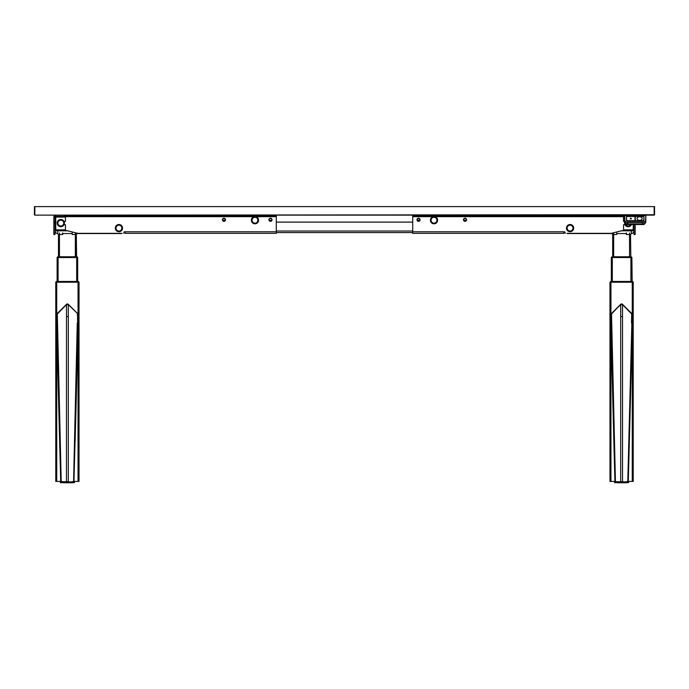 <?xml version="1.0" encoding="UTF-8"?>
<svg xmlns="http://www.w3.org/2000/svg" width="689" height="689" viewBox="0 0 689 689"><rect width="100%" height="100%" fill="white"/><g stroke="black" fill="none" stroke-linecap="round" stroke-linejoin="round"><path stroke-width="1.03" d="M72.233 233.537L63.319 233.537L72.233 233.537M72.233 232.96L72.233 234.51L75.334 234.51L75.334 256.773L75.334 234.51L76.307 234.51L76.307 256.773L76.307 234.51L77.271 233.537L121.066 233.537A2.713 2.713 0 0 0 122.074 233.347A2.713 2.713 0 0 1 121.066 233.537L75.334 233.537M57.704 229.859L57.704 230.824L54.991 230.824A2.713 2.713 0 0 0 57.506 233.537L58.479 234.51L58.479 256.773L58.479 234.51L62.544 234.51L62.544 232.96M57.118 281.465L57.118 257.531L57.118 281.465M77.659 281.465L77.659 257.531L77.659 281.465L77.659 257.531L76.694 257.531L76.694 281.465L76.694 257.531L57.118 257.531M55.766 481.422L55.766 282.214L55.766 481.422L56.731 481.422L56.731 282.214L55.766 282.214M74.085 481.422L79.02 481.422L79.02 282.214L79.02 481.422L78.046 481.422L78.046 282.214L56.731 282.214M60.701 481.422L56.731 481.422M79.02 282.214L78.046 282.214L79.02 282.214L79.02 481.422M76.987 256.842A1.163 1.163 0 0 1 77.349 257.049A1.163 1.163 0 0 0 76.6 256.773L76.307 234.51M58.264 256.773L58.264 257.359L57.178 257.359L58.264 257.436L77.607 257.436L76.6 256.773L76.522 257.436L76.522 256.773L58.186 256.773L76.307 256.773M57.178 257.436L57.178 257.359A1.163 1.163 0 0 1 58.186 256.773A1.163 1.163 0 0 0 57.178 257.359L77.607 257.436M77.874 281.465L77.874 282.042L77.874 281.465L56.834 281.465L55.826 282.042A1.163 1.163 0 0 1 56.834 281.465L56.911 282.12L78.959 282.042A1.163 1.163 0 0 0 77.952 281.465L78.959 282.12L56.911 282.042L56.911 281.465M77.874 282.042L78.959 282.042L77.874 282.12M56.911 282.042L55.826 282.042L56.911 282.12M54.991 216.096L54.991 222.159L54.991 216.096L55.766 216.096M54.991 219.972L54.991 218.232L54.991 219.972M54.991 230.824A2.713 2.713 0 0 0 57.704 233.537A2.713 2.713 0 0 1 54.991 230.824M65.455 216.096L67.005 216.096M67.005 215.984L65.455 215.984M65.455 215.709L67.005 215.709M55.766 215.709L55.223 215.984L55.766 215.984M63.319 233.416L62.544 234.51M612.013 256.842A1.163 1.163 0 0 0 611.651 257.049A1.163 1.163 0 0 1 612.4 256.773L611.393 257.359L612.478 257.436L612.693 256.773L612.693 233.537L612.693 256.773L630.814 256.773L630.521 234.51L631.494 233.537A2.713 2.713 0 0 0 634.009 230.824A2.713 2.713 0 0 1 631.296 233.537L631.296 229.859M625.681 233.537L616.758 233.537L625.681 233.537M613.658 233.537L567.925 233.537L611.72 233.537L612.693 234.51L613.658 234.51L613.658 256.773L613.658 234.51L616.758 234.51L616.758 232.96M611.126 282.12L633.174 282.12L632.089 282.042L632.089 281.465L632.089 282.12L610.041 282.042A1.163 1.163 0 0 1 611.048 281.465L610.041 282.12L611.126 282.042L611.126 281.465L632.089 281.465L631.873 257.531L611.332 257.531L611.332 281.465L611.332 257.531L612.306 257.531L612.306 281.465L612.306 257.531M611.126 282.042L611.126 281.465L632.166 281.465L631.873 257.531M633.234 282.214L633.234 481.422L633.234 282.214L609.98 282.214L609.98 481.422L609.98 282.214L610.945 282.214L610.945 481.422L609.98 481.422L609.98 282.214M633.234 481.422L628.299 481.422M614.915 481.422L609.98 481.422M612.478 257.359L612.478 256.773L611.393 257.359L630.736 257.436L611.393 257.436M631.822 257.436L630.736 257.359L631.822 257.359A1.163 1.163 0 0 0 630.814 256.773A1.163 1.163 0 0 1 631.822 257.359L630.736 257.436L630.736 256.773M612.4 256.773L630.521 256.773M611.048 281.465L610.041 282.042M632.089 282.042L633.174 282.042A1.163 1.163 0 0 0 632.166 281.465L632.089 281.465M632.166 281.465L633.174 282.12L632.089 282.12M621.995 216.096L623.545 216.096M567.925 233.347L567.925 233.537A2.713 2.713 0 0 1 566.926 233.347A2.713 2.713 0 0 0 567.925 233.537A2.713 2.713 0 0 1 566.926 233.347L611.221 233.347L625.199 229.859M623.545 215.984L621.995 215.984M621.995 215.709L623.545 215.709M626.447 232.96L626.447 234.51L625.672 233.416M626.447 234.51L630.521 234.51M270.476 218.232A1.55 1.55 0 0 1 272.026 219.782A1.55 1.55 0 0 1 270.476 221.333A1.55 1.55 0 0 1 268.925 219.782A1.55 1.55 0 0 1 270.476 218.232M254.232 216.682L65.455 216.682M67.005 216.682L67.005 215.132M276.289 215.132L276.289 215.907L67.005 215.907M276.289 215.907L276.289 216.682L255.714 216.682M63.801 229.859L77.779 233.347L122.074 233.347A2.713 2.713 0 0 1 121.066 233.537L121.066 233.347M223.968 221.333A1.55 1.55 0 0 1 222.418 219.782A1.55 1.55 0 0 1 223.968 218.232A1.55 1.55 0 0 1 225.518 219.782A1.55 1.55 0 0 1 223.968 221.333M123.977 232.374A0.577 0.577 0 0 1 124.554 231.797A0.577 0.577 0 0 0 123.977 232.374A0.577 0.577 0 0 1 124.554 231.797A0.577 0.577 0 0 0 123.977 232.374L123.779 233.347M124.554 231.797L125.14 231.797L125.14 233.347L126.104 233.347M125.14 233.347L276.289 233.347L276.289 216.682M55.378 217.069L55.378 227.534L55.766 216.682M55.378 227.534A1.791 1.791 0 0 0 55.766 228.645M130.953 233.347L129.98 233.347M222.995 218.568L222.995 218.671A1.473 1.473 0 0 1 224.933 218.671M225.139 220.282L222.676 220.48L225.139 220.282A1.283 1.283 0 0 0 223.968 218.499A1.283 1.283 0 0 0 222.797 220.282M269.003 219.782A1.473 1.473 0 0 1 270.476 218.31A1.473 1.473 0 0 1 271.767 220.48L269.184 220.48A1.473 1.473 0 0 1 269.003 219.782M271.767 220.48L269.184 220.48M416.199 233.347L559.012 233.347M418.524 221.333A1.55 1.55 0 0 1 416.974 219.782A1.55 1.55 0 0 1 418.524 218.232A1.55 1.55 0 0 1 420.075 219.782A1.55 1.55 0 0 1 418.524 221.333M563.86 231.797L412.711 231.797L412.711 233.347L563.86 233.347L562.887 233.347L563.86 233.347L563.86 231.797L564.437 231.797A0.586 0.586 0 0 1 565.023 232.374A0.586 0.586 0 0 0 564.437 231.797A0.586 0.586 0 0 1 565.023 232.374A0.586 0.586 0 0 0 564.437 231.797M412.711 231.797L412.711 215.907L621.995 215.907L621.995 215.132L621.995 216.682L434.768 216.682M412.711 215.907L412.711 215.132M623.545 216.682L621.995 216.682M565.023 233.149L565.023 232.374L565.213 233.347M633.622 227.534L633.622 224.511L633.622 227.534A1.791 1.791 0 0 1 633.234 228.645M465.032 221.333A1.55 1.55 0 0 1 463.482 219.782A1.55 1.55 0 0 1 465.032 218.232A1.55 1.55 0 0 1 466.582 219.782A1.55 1.55 0 0 1 465.032 221.333M464.059 218.671L464.059 218.671A1.473 1.473 0 0 1 465.997 218.671L465.997 218.568M466.203 220.282L463.74 220.48L466.203 220.282A1.283 1.283 0 0 0 465.032 218.499A1.283 1.283 0 0 0 463.861 220.282M417.052 219.782A1.473 1.473 0 0 1 418.524 218.31A1.473 1.473 0 0 1 419.816 220.48L419.696 220.282A1.275 1.275 0 0 0 418.524 218.499A1.275 1.275 0 0 0 417.353 220.282L417.233 220.48A1.473 1.473 0 0 1 417.052 219.782M417.353 220.282L419.696 220.282M419.816 220.48L417.233 220.48M276.289 222.108L412.711 222.108L276.289 222.108M412.711 232.572L276.289 232.572M65.455 215.132L65.455 216.294L55.766 216.294A0.775 0.775 0 0 0 54.991 217.069A0.775 0.775 0 0 1 55.766 216.294L55.766 229.859L64.68 229.859A0.775 0.775 0 0 0 65.455 229.084L65.455 224.726L64.008 224.726M54.991 217.069L53.828 217.069L54.991 217.069L54.991 234.51L53.828 234.51L53.828 217.069A1.938 1.938 0 0 1 55.766 215.132A1.938 1.938 0 0 0 53.828 217.069L53.828 222.159L54.991 222.159M53.828 217.069A1.938 1.938 0 0 1 55.766 215.132A1.938 1.938 0 0 0 53.828 217.069M55.766 216.294L55.766 215.132M64.008 221.427L65.455 221.427L65.455 216.294M633.234 224.511L633.234 229.859L624.32 229.859A0.775 0.775 0 0 1 623.545 229.084L623.545 224.726L624.992 224.726M633.234 215.132A1.938 1.938 0 0 1 634.104 215.338A1.938 1.938 0 0 0 633.234 215.132A1.938 1.938 0 0 1 634.104 215.338A1.938 1.938 0 0 0 633.234 215.132L633.234 215.399M634.009 224.511L634.009 234.51L635.172 234.51L635.172 224.511M624.51 221.427L623.545 221.427L623.545 216.294L624.32 216.294L624.32 215.132M623.545 215.132L623.545 216.294M57.153 313.684A1.275 1.275 0 0 1 57.299 313.504L66.489 304.607L56.929 314.399L57.299 313.495L57.523 322.977L56.929 314.399L56.998 339.703M57.316 313.486L66.514 304.288L68.297 304.314L68.297 481.706L60.718 482.067L56.998 339.608M57.221 313.848L56.929 325.449M68.297 316.509L66.489 316.509L66.489 304.607L68.297 304.607L77.469 313.486L68.297 304.314L77.469 313.486L77.633 323.623L77.469 313.486A1.275 1.275 0 0 1 77.633 313.684M57.523 322.977L61.218 481.706L66.48 481.706L66.489 316.509M73.172 482.059L67.04 482.059M77.633 323.623L73.947 482.067L77.857 336.551L77.564 313.848M66.489 304.314A1.275 1.275 0 0 1 66.919 304.03M67.152 303.961A1.275 1.275 0 0 1 68.082 304.133M77.857 314.373A1.275 1.275 0 0 1 77.857 314.399L77.857 325.449M67.746 482.059L73.568 481.706L77.263 322.977M61.769 482.059L60.839 482.067L57.153 323.623M61.476 481.111L61.502 482.059M61.614 481.955L60.839 482.067M611.367 323.623L611.513 313.495L620.729 304.288L622.511 304.314L622.511 481.706L615.053 482.067L611.513 313.771L611.212 339.703M621.96 482.059L627.782 481.706L632.071 314.399L622.511 304.607L620.703 304.607L611.513 313.495L611.143 325.449M631.477 322.977L631.701 313.495L622.511 304.314L631.779 313.848M621.254 482.059L620.703 481.706L620.703 304.314L611.143 314.365A1.275 1.275 0 0 0 611.143 314.399L611.436 313.848M627.386 481.955L615.432 481.706L611.737 322.977M627.524 481.111L627.231 482.059M627.498 482.059L628.282 482.067L632.002 339.608L632.071 314.399A1.275 1.275 0 0 0 632.071 314.373M622.511 316.509L620.703 316.509M620.703 304.314A1.275 1.275 0 0 1 622.296 304.133M632.071 325.449L632.071 314.399M615.828 482.059L614.933 482.067L611.212 339.608M71.355 482.601L74.421 482.601L71.027 482.782L71.423 482.059M63.362 482.059L71.406 482.403C70.037 483.127 73.654 482.627 67.393 482.782L67.393 482.782C61.132 482.627 64.749 483.127 63.379 482.403L60.563 482.782L60.305 481.422M625.569 482.601L628.635 482.601L625.242 482.782L625.638 482.059M617.577 482.059L625.621 482.403C624.251 483.127 627.868 482.627 621.607 482.782L621.607 482.782C615.346 482.627 618.963 483.127 617.594 482.403L614.777 482.782L614.519 481.422M64.404 223.072A3.6 3.6 0 0 0 60.804 219.472A3.6 3.6 0 0 0 57.196 223.072A3.6 3.6 0 0 0 60.804 226.681A3.6 3.6 0 0 0 64.404 223.072M122.539 228.111A3.6 3.6 0 0 0 118.939 224.511A3.6 3.6 0 0 0 115.33 228.111A3.6 3.6 0 0 0 118.939 231.719A3.6 3.6 0 0 0 122.539 228.111M258.573 220.204A3.6 3.6 0 0 0 254.973 216.604A3.6 3.6 0 0 0 251.364 220.204A3.6 3.6 0 0 0 254.973 223.813A3.6 3.6 0 0 0 258.573 220.204M624.63 222.521A3.6 3.6 0 0 0 631.503 224.511M573.661 228.111A3.6 3.6 0 0 0 570.061 224.511A3.6 3.6 0 0 0 566.453 228.111A3.6 3.6 0 0 0 570.061 231.719A3.6 3.6 0 0 0 573.661 228.111M437.627 220.204A3.6 3.6 0 0 0 434.027 216.604A3.6 3.6 0 0 0 430.418 220.204A3.6 3.6 0 0 0 434.027 223.813A3.6 3.6 0 0 0 437.627 220.204M610.945 481.422L610.945 282.214M611.332 281.465L611.332 257.531M78.046 481.422L78.046 282.214M76.522 257.359L77.607 257.359M77.659 257.531L76.694 257.531M77.469 313.486L77.857 314.399M654.55 214.744L34.838 215.132L654.162 215.132L654.55 206.605L654.55 214.744M34.838 206.605L654.55 206.605L34.838 206.605L34.838 214.744M654.162 214.744L654.162 206.605M34.45 206.605L34.45 214.744L34.45 206.605M626.585 217.922L626.473 218.697M624.51 217.965L624.51 221.651A3.29 2.325 0 0 0 627.808 223.977L642.536 223.977A3.29 2.325 0 0 0 645.834 221.651L645.834 221.565A3.29 2.325 180 0 1 642.536 223.899L627.808 223.899A3.178 2.248 180 0 1 624.63 221.651M627.808 223.977L627.808 224.511C626.482 224.95 625.379 224.037 624.51 221.789A3.29 2.325 0 0 0 627.808 224.114L642.536 223.977M643.741 223.813A1.938 1.369 180 0 1 642.536 224.114A3.29 2.325 0 0 0 645.834 221.789L645.834 221.565M624.51 221.651L624.51 215.941M645.834 221.651L645.834 221.789C644.964 224.037 643.862 224.95 642.536 224.511L627.808 224.511M645.834 215.829L645.834 220.144A3.29 2.325 180 0 1 642.536 222.469L627.808 222.469A3.29 2.325 180 0 1 624.51 220.144L624.51 215.399L624.708 220.006A3.1 2.196 0 0 0 627.808 222.194L642.536 222.194A3.1 2.196 0 0 0 645.636 220.006L645.834 220.144M624.51 215.399L632.554 215.545M645.636 220.006L645.834 215.683M635 216.527L635.267 220.73L642.458 220.678A1.3 0.913 0 0 0 643.759 219.757L643.974 216.716L643.974 220.006A1.43 1.016 180 0 1 642.536 221.014L627.808 221.014A1.43 1.016 180 0 1 626.379 220.006L626.37 216.716L626.585 219.757A1.3 0.913 0 0 0 627.886 220.678L635 220.678L635 216.484L626.585 216.51M645.636 215.545L624.708 215.545L624.708 220.006M627.808 222.194L627.808 223.899A3.29 2.325 180 0 1 624.51 221.565M624.63 220.015L624.51 215.829M637.79 215.545L642.536 215.545M633.139 215.545L634.104 215.399M636.24 215.399L637.204 215.545M637.11 218.577A2.515 1.783 180 0 1 639.625 216.794A2.515 1.783 180 0 1 642.148 218.577A2.515 1.783 180 0 1 639.625 220.359A2.515 1.783 180 0 1 637.11 218.577M635.267 216.535L635.344 220.816L627.886 220.781A1.378 0.973 180 0 1 626.508 219.808L626.585 219.757M643.759 216.51L635.344 216.484M642.458 220.678L635.344 220.781M630.711 218.404L630.159 218.999L630.573 218.112L631.555 218.861L630.719 218.404M59.443 256.773L59.443 232.96M58.091 281.465L58.091 257.531M57.178 257.359A1.163 1.163 0 0 1 58.186 256.773M67.677 230.824L57.704 230.824L57.704 233.537M75.334 232.96L75.334 234.51M629.548 256.773L629.548 232.96M632.261 481.422L632.261 282.214M630.909 281.465L630.909 257.531M631.822 257.359A1.163 1.163 0 0 0 630.814 256.773M621.323 230.824L634.009 230.824A2.713 2.713 0 0 1 631.296 233.537M634.009 230.824A2.713 2.713 0 0 1 631.494 233.537M613.658 234.51L613.658 232.96M69.331 215.907L69.331 215.132M273.964 215.907L273.964 215.132M276.289 231.797L125.14 231.797M271.647 220.282A1.275 1.275 0 0 0 270.476 218.499A1.275 1.275 0 0 0 269.304 220.282M415.036 215.907L415.036 215.132M619.669 215.132L619.669 215.907M433.286 216.682L412.711 216.682M412.711 231.022L276.289 231.022M54.991 222.926L53.828 222.926M64.68 216.294L64.68 215.132M55.766 217.069L65.455 217.069M624.51 217.069L623.545 217.069M631.847 323.623L628.161 482.067M63.431 482.601L60.365 482.601M617.645 482.601L614.579 482.601M63.741 223.072A2.937 2.937 0 0 0 60.804 220.144A2.937 2.937 0 0 0 57.867 223.072A2.937 2.937 0 0 0 60.804 226.009A2.937 2.937 0 0 0 63.741 223.072M64.353 223.072A3.548 3.548 0 0 0 60.804 219.533A3.548 3.548 0 0 0 57.256 223.072A3.548 3.548 0 0 0 60.804 226.621A3.548 3.548 0 0 0 64.353 223.072M121.875 228.111A2.937 2.937 0 0 0 118.939 225.182A2.937 2.937 0 0 0 116.002 228.111A2.937 2.937 0 0 0 118.939 231.048A2.937 2.937 0 0 0 121.875 228.111M122.487 228.111A3.548 3.548 0 0 0 118.939 224.571A3.548 3.548 0 0 0 115.39 228.111A3.548 3.548 0 0 0 118.939 231.659A3.548 3.548 0 0 0 122.487 228.111M257.91 220.204A2.937 2.937 0 0 0 254.973 217.276A2.937 2.937 0 0 0 252.036 220.204A2.937 2.937 0 0 0 254.973 223.141A2.937 2.937 0 0 0 257.91 220.204M258.521 220.204A3.548 3.548 0 0 0 254.973 216.665A3.548 3.548 0 0 0 251.425 220.204A3.548 3.548 0 0 0 254.973 223.753A3.548 3.548 0 0 0 258.521 220.204M625.302 223.572A2.937 2.937 0 0 0 630.754 224.511M624.673 222.642A3.548 3.548 0 0 0 631.443 224.511M572.998 228.111A2.937 2.937 0 0 0 570.061 225.182A2.937 2.937 0 0 0 567.125 228.111A2.937 2.937 0 0 0 570.061 231.048A2.937 2.937 0 0 0 572.998 228.111M573.61 228.111A3.548 3.548 0 0 0 570.061 224.571A3.548 3.548 0 0 0 566.513 228.111A3.548 3.548 0 0 0 570.061 231.659A3.548 3.548 0 0 0 573.61 228.111M436.964 220.204A2.937 2.937 0 0 0 434.027 217.276A2.937 2.937 0 0 0 431.09 220.204A2.937 2.937 0 0 0 434.027 223.141A2.937 2.937 0 0 0 436.964 220.204M437.575 220.204A3.548 3.548 0 0 0 434.027 216.665A3.548 3.548 0 0 0 430.479 220.204A3.548 3.548 0 0 0 434.027 223.753A3.548 3.548 0 0 0 437.575 220.204M642.536 222.194L642.536 223.899M637.79 215.399L642.536 215.399M75.127 441.348L77.831 337.998M56.954 337.972L59.659 441.348M629.341 441.348L632.046 337.998M611.169 337.972L613.873 441.348M74.421 482.601L74.481 481.422M628.635 482.601L628.695 481.422M643.87 217.922L643.87 218.697"/></g></svg>
